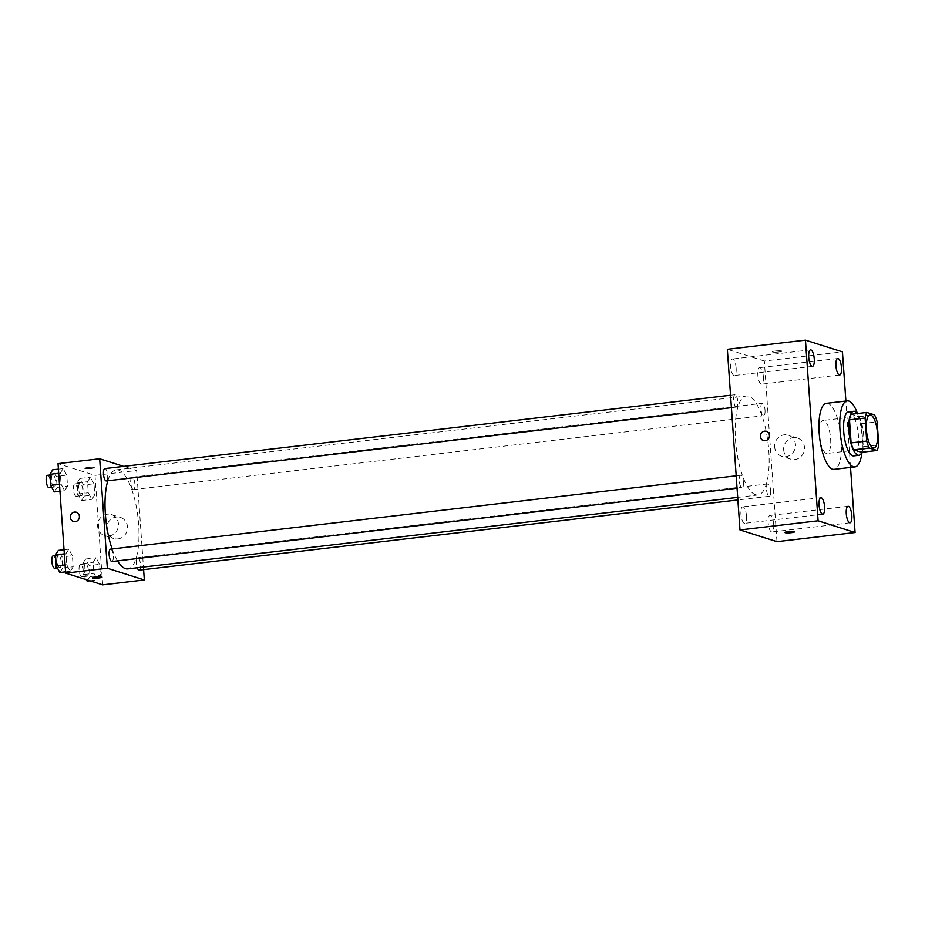 <?xml version="1.0" encoding="UTF-8"?>
<svg xmlns="http://www.w3.org/2000/svg" width="925" height="925" viewBox="0 0 925 925"><rect width="100%" height="100%" fill="white"/><g stroke="black" fill="none" stroke-linecap="round" stroke-linejoin="round"><path stroke-width="0.69" stroke-dasharray="4.62 3.47" d="M826.21 453.366A16.615 5.365 -96.7 0 1 819.608 436.369A16.615 5.365 -96.7 0 1 823.123 420.436A16.615 5.365 -96.7 0 1 830.384 436.311A16.615 5.365 -96.7 0 1 826.996 453.447A16.615 5.365 -96.7 0 1 826.21 453.366M861.452 452.302A21.448 6.914 -96.7 0 0 863.129 446.706L861.51 423.662A21.448 6.914 -96.7 0 0 858.955 416.712L851.173 414.25M861.961 452.244A22.154 7.146 83.3 0 0 863.407 432.449A22.154 7.146 83.3 0 0 857.417 413.521M848.526 411.879A22.154 7.146 -96.7 0 1 858.203 433.05A22.154 7.146 -96.7 0 1 853.683 455.898M861.51 423.662L877.143 421.823M863.129 446.706L878.75 444.867M858.955 416.712L874.587 414.886M857.463 413.51A33.242 10.718 -96.7 0 1 861.996 452.233M826.395 403.323A33.242 10.718 -96.7 0 1 840.918 435.085A33.242 10.718 -96.7 0 1 834.142 469.345M850.526 467.426L845.889 401.034M763.368 376.776A8.313 2.682 -96.7 0 1 761.564 384.153A8.313 2.682 -96.7 0 1 757.933 376.209A8.313 2.682 -96.7 0 1 759.633 367.641A8.313 2.682 -96.7 0 1 763.368 376.776M773.705 524.591A8.313 2.682 -96.7 0 1 771.901 531.967A8.313 2.682 -96.7 0 1 768.27 524.024A8.313 2.682 -96.7 0 1 769.97 515.456A8.313 2.682 -96.7 0 1 773.705 524.591M746.487 515.965A8.313 2.682 -96.7 0 1 744.683 523.33A8.313 2.682 -96.7 0 1 741.052 515.398A8.313 2.682 -96.7 0 1 742.74 506.831A8.313 2.682 -96.7 0 1 746.487 515.965M736.15 368.15A8.313 2.682 -96.7 0 1 734.346 375.515A8.313 2.682 -96.7 0 1 730.715 367.583A8.313 2.682 -96.7 0 1 732.403 359.016A8.313 2.682 -96.7 0 1 736.15 368.15M776.965 541.68L764.327 361.016L842.444 351.858M783.672 449.828A11.077 10.383 -72.4 0 0 790.736 459.158A11.077 10.383 -72.4 0 0 803.975 451.735A11.077 10.383 -72.4 0 0 797.431 438.045A11.077 10.383 -72.4 0 0 783.672 449.828M774.653 446.972A11.077 10.383 -72.4 0 0 781.729 456.303A11.077 10.383 -72.4 0 0 794.968 448.879A11.077 10.383 -72.4 0 0 788.424 435.189A11.077 10.383 -72.4 0 0 774.653 446.972M763.437 440.589L763.449 440.589A4.845 4.544 -72.4 0 0 769.242 437.34A4.845 4.544 -72.4 0 0 766.374 431.339L766.374 431.339M784.886 532.488L784.886 532.488A4.845 0.659 -4 0 1 789.673 531.493A4.845 0.659 -4 0 1 794.552 531.817L794.552 531.817M764.327 361.016L727.339 349.292M781.637 350.957A4.845 0.659 176 0 0 776.237 350.899A4.845 0.659 176 0 0 772.248 351.835A4.845 0.659 176 0 0 777.127 352.147A4.845 0.659 176 0 0 781.914 351.153A4.845 0.659 176 0 0 781.637 350.957A4.845 0.659 176 0 0 776.237 350.899A4.845 0.659 176 0 0 772.248 351.835A4.845 0.659 176 0 0 777.127 352.159A4.845 0.659 176 0 0 781.926 351.165A4.845 0.659 176 0 0 781.637 350.968M765.021 410.168A6.232 2.012 -96.7 0 1 763.668 415.695A6.232 2.012 -96.7 0 1 763.379 415.66A6.232 2.012 -96.7 0 1 760.905 409.301A6.232 2.012 -96.7 0 1 762.223 403.323A6.232 2.012 -96.7 0 1 765.021 410.168M743.434 482.122A6.232 2.012 -96.7 0 1 742.081 487.648A6.232 2.012 -96.7 0 1 741.792 487.625A6.232 2.012 -96.7 0 1 739.318 481.254A6.232 2.012 -96.7 0 1 740.636 475.288A6.232 2.012 -96.7 0 1 743.434 482.122M736.15 407.035A6.232 2.012 -96.7 0 1 733.687 400.664A6.232 2.012 -96.7 0 1 735.005 394.697A6.232 2.012 -96.7 0 1 737.722 400.652A6.232 2.012 -96.7 0 1 736.45 407.069A6.232 2.012 -96.7 0 1 736.15 407.035M770.664 490.759A6.232 2.012 -96.7 0 1 769.311 496.286A6.232 2.012 -96.7 0 1 766.582 490.331A6.232 2.012 -96.7 0 1 767.854 483.914A6.232 2.012 -96.7 0 1 768.155 483.937A6.232 2.012 -96.7 0 1 770.664 490.759M755.598 494.759A49.857 16.083 -96.7 0 1 735.803 443.78A49.857 16.083 -96.7 0 1 746.348 395.969A49.857 16.083 -96.7 0 1 768.132 443.618A49.857 16.083 -96.7 0 1 757.957 495.002A49.857 16.083 -96.7 0 1 755.598 494.759M117.521 560.885A49.857 16.083 -96.7 0 1 112.133 548.976M107.809 480.769A49.857 16.083 -96.7 0 1 116.203 469.854A49.857 16.083 -96.7 0 1 137.987 517.503A49.857 16.083 -96.7 0 1 127.812 568.887M139.166 570.158A6.232 2.012 83.3 0 0 140.473 564.192A6.232 2.012 83.3 0 0 138.01 557.821A6.232 2.012 83.3 0 0 137.709 557.798A6.232 2.012 83.3 0 0 136.333 561.371A6.232 2.012 83.3 0 0 137.247 567.788M104.849 468.582A6.232 2.012 -96.7 0 1 107.578 474.525A6.232 2.012 -96.7 0 1 106.306 480.942M110.491 549.161A6.232 2.012 -96.7 0 1 113.208 555.116A6.232 2.012 -96.7 0 1 111.937 561.533M133.235 489.545A6.232 2.012 -96.7 0 1 130.76 483.174A6.232 2.012 -96.7 0 1 132.078 477.208A6.232 2.012 -96.7 0 1 134.796 483.162A6.232 2.012 -96.7 0 1 133.524 489.579A6.232 2.012 -96.7 0 1 133.235 489.545M143.606 569.638L136.669 470.49L123.684 466.373M93.992 483.775L90.361 477.219L87.517 481.717L88.291 492.782L91.91 499.338L94.766 494.829L93.992 483.775L90.361 477.219L87.517 481.717L88.291 492.782L91.91 499.338L94.766 494.829L93.992 483.775L83.574 484.989L79.955 478.433L77.099 482.942L77.873 494.008L81.493 500.564L84.348 496.054L83.574 484.989M72.404 555.728L68.774 549.173L65.929 553.682L66.704 564.736L70.323 571.303L73.179 566.794L72.404 555.728L68.774 549.173L65.929 553.682L66.704 564.736L70.323 571.303L73.179 566.794L72.404 555.728L61.987 556.954L58.356 550.398M102.663 584.866L95.009 475.369L58.021 463.645M66.762 475.138L63.143 468.582L60.287 473.091L61.062 484.157L64.692 490.712L67.537 486.203L66.762 475.138L63.143 468.582L60.287 473.091L61.062 484.157L64.692 490.712L67.537 486.203L66.762 475.138L56.344 476.363L52.725 469.808M99.623 564.354L96.003 557.798L93.148 562.308L93.922 573.373L97.541 579.929L100.397 575.419L99.623 564.354L96.003 557.798L93.148 562.308L93.922 573.373L97.541 579.929L100.397 575.419L99.623 564.354L89.205 565.58L85.586 559.024L82.73 563.533L83.504 574.587L86.326 579.686M95.009 475.369L136.669 470.49M117.833 538.928A11.077 10.383 -72.4 0 0 127.43 528.961A11.077 10.383 -72.4 0 0 120.412 517.422A11.077 10.383 -72.4 0 0 107.173 524.845A11.077 10.383 -72.4 0 0 113.717 538.547A11.077 10.383 -72.4 0 0 117.833 538.928M94.096 467.449A4.845 0.659 176 0 0 88.696 467.391A4.845 0.659 176 0 0 84.695 468.316A4.845 0.659 176 0 0 89.586 468.64A4.845 0.659 176 0 0 94.373 467.645A4.845 0.659 176 0 0 94.096 467.449A4.845 0.659 176 0 0 88.696 467.391A4.845 0.659 176 0 0 84.695 468.328A4.845 0.659 176 0 0 89.586 468.651A4.845 0.659 176 0 0 94.373 467.645A4.845 0.659 176 0 0 94.096 467.449M92.361 577.813L92.361 577.813A4.845 0.659 -4 0 1 97.148 576.807A4.845 0.659 -4 0 1 102.027 577.131L102.027 577.142M108.826 536.072A11.077 10.383 -72.4 0 0 118.412 526.105A11.077 10.383 -72.4 0 0 111.405 514.566A11.077 10.383 -72.4 0 0 98.166 521.989A11.077 10.383 -72.4 0 0 104.71 535.691A11.077 10.383 -72.4 0 0 108.826 536.072M76.336 512.242L76.336 512.242A4.845 4.544 107.6 0 1 75.203 521.654A4.845 4.544 107.6 0 1 73.41 521.492L73.41 521.492M87.135 581.143L89.979 576.645L89.205 565.58M86.788 576.24A6.232 2.012 -96.7 0 1 84.314 569.869A6.232 2.012 -96.7 0 1 85.632 563.903A6.232 2.012 -96.7 0 1 88.349 569.846A6.232 2.012 -96.7 0 1 87.077 576.263A6.232 2.012 -96.7 0 1 86.788 576.24M85.586 559.024L96.003 557.798M82.73 563.533L93.148 562.308M83.504 574.587L93.922 573.373M89.91 580.819L97.541 579.929M89.979 576.645L100.397 575.419M81.585 576.853A6.232 2.012 -96.7 0 1 79.111 570.482A6.232 2.012 -96.7 0 1 80.429 564.516A6.232 2.012 -96.7 0 1 83.146 570.459A6.232 2.012 -96.7 0 1 81.874 576.876A6.232 2.012 -96.7 0 1 81.585 576.853M81.157 495.65A6.232 2.012 -96.7 0 1 78.683 489.29A6.232 2.012 -96.7 0 1 80.001 483.312A6.232 2.012 -96.7 0 1 82.718 489.267A6.232 2.012 -96.7 0 1 81.446 495.684A6.232 2.012 -96.7 0 1 81.157 495.65M79.955 478.433L90.361 477.219M77.099 482.942L87.517 481.717M77.873 494.008L88.291 492.782M81.493 500.564L91.91 499.338M84.348 496.054L94.766 494.829M75.943 496.262A6.232 2.012 -96.7 0 1 73.468 489.892A6.232 2.012 -96.7 0 1 74.786 483.925A6.232 2.012 -96.7 0 1 77.515 489.88A6.232 2.012 -96.7 0 1 76.243 496.297A6.232 2.012 -96.7 0 1 75.943 496.262M59.905 572.517L62.761 568.008L61.987 556.954M59.57 567.615A6.232 2.012 -96.7 0 1 57.096 561.244A6.232 2.012 -96.7 0 1 58.414 555.278A6.232 2.012 -96.7 0 1 61.131 561.221A6.232 2.012 -96.7 0 1 59.859 567.638A6.232 2.012 -96.7 0 1 59.57 567.615M64.045 549.727L68.774 549.173M64.334 553.867L65.929 553.682M65.108 564.932L66.704 564.736M65.594 571.858L70.323 571.303M62.761 568.008L73.179 566.794M53.199 555.879A6.232 2.012 -96.7 0 1 55.928 561.833A6.232 2.012 -96.7 0 1 54.656 568.251M54.274 491.927L57.119 487.429L56.344 476.363M53.928 487.024A6.232 2.012 -96.7 0 1 51.453 480.653A6.232 2.012 -96.7 0 1 52.771 474.687A6.232 2.012 -96.7 0 1 55.5 480.63A6.232 2.012 -96.7 0 1 54.228 487.059A6.232 2.012 -96.7 0 1 53.928 487.024M58.402 469.137L63.143 468.582M58.691 473.276L60.287 473.091M59.466 484.342L61.062 484.157M59.952 491.267L64.692 490.712M57.119 487.429L67.537 486.203M47.568 475.3A6.232 2.012 -96.7 0 1 50.285 481.243A6.232 2.012 -96.7 0 1 49.013 487.66M869.997 414.943L823.123 420.436M873.871 447.954L826.996 453.447M837.749 358.484L759.633 367.641M839.68 374.983L761.564 384.153M848.086 506.299L769.97 515.456M850.017 522.81L771.901 531.967M820.857 497.673L742.74 506.831M822.799 514.173L744.683 523.33M810.52 349.858L732.403 359.016M812.462 366.358L734.346 375.515M797.431 438.045L788.424 435.189M790.736 459.158L781.729 456.303M737.699 497.384L757.957 495.002M116.203 469.854L746.348 395.969M767.854 483.914L137.709 557.798M769.311 496.286L737.884 499.962M731.421 407.659L736.45 407.069M730.553 395.218L735.005 394.697M737.063 488.238L742.081 487.648M736.184 475.808L740.636 475.288M133.524 489.579L763.668 415.695M132.078 477.208L762.223 403.323M104.71 535.691L113.717 538.547M111.405 514.566L120.412 517.422M81.874 576.876L87.077 576.263M80.429 564.516L85.632 563.903M76.243 496.297L81.446 495.684M74.786 483.925L80.001 483.312M57.373 567.927L59.859 567.638M55.558 555.601L58.414 555.278M51.742 487.348L54.228 487.059M49.927 475.022L52.771 474.687"/><path stroke-width="1.39" d="M873.084 447.873A16.615 5.365 -96.7 0 1 866.482 430.877A16.615 5.365 -96.7 0 1 869.997 414.943A16.615 5.365 -96.7 0 1 877.258 430.819A16.615 5.365 -96.7 0 1 873.871 447.954A16.615 5.365 -96.7 0 1 873.084 447.873M878.75 444.867L877.143 421.823A21.448 6.914 -96.7 0 0 874.587 414.886L866.794 412.423A21.448 6.914 -96.7 0 0 865.118 418.019L866.725 441.063A21.448 6.914 -96.7 0 0 869.28 448.001L877.073 450.475A21.448 6.914 -96.7 0 0 878.75 444.867M865.118 418.019L849.497 419.846L851.104 442.89L866.725 441.063M869.28 448.001L853.659 449.839L861.452 452.302L877.073 450.475M853.659 449.839A21.448 6.914 -96.7 0 1 851.104 442.89M849.497 419.846A21.448 6.914 -96.7 0 1 851.173 414.25L866.794 412.423M857.417 413.521A22.154 7.146 83.3 0 0 853.729 411.267A22.154 7.146 83.3 0 0 848.907 430.934A22.154 7.146 83.3 0 0 858.886 455.285A22.154 7.146 83.3 0 0 861.961 452.244M858.886 455.285L853.683 455.898A22.154 7.146 -96.7 0 1 852.63 455.782A22.154 7.146 -96.7 0 1 843.704 431.547A22.154 7.146 -96.7 0 1 848.526 411.879L853.729 411.267M861.996 452.233A33.242 10.718 -96.7 0 1 854.978 466.894A33.242 10.718 -96.7 0 1 853.405 466.732A33.242 10.718 -96.7 0 1 840.201 432.75A33.242 10.718 -96.7 0 1 847.231 400.872A33.242 10.718 -96.7 0 1 857.463 413.51M854.978 466.894L834.142 469.345A33.242 10.718 -96.7 0 1 832.569 469.172A33.242 10.718 -96.7 0 1 819.365 435.189A33.242 10.718 -96.7 0 1 826.395 403.323L847.231 400.872M841.484 367.618A8.313 2.682 -96.7 0 1 839.68 374.983A8.313 2.682 -96.7 0 1 836.05 367.052A8.313 2.682 -96.7 0 1 837.749 358.484A8.313 2.682 -96.7 0 1 841.484 367.618M851.821 515.433A8.313 2.682 -96.7 0 1 850.017 522.81A8.313 2.682 -96.7 0 1 846.387 514.867A8.313 2.682 -96.7 0 1 848.086 506.299A8.313 2.682 -96.7 0 1 851.821 515.433M824.603 506.808A8.313 2.682 -96.7 0 1 822.799 514.173A8.313 2.682 -96.7 0 1 819.168 506.229A8.313 2.682 -96.7 0 1 820.857 497.673A8.313 2.682 -96.7 0 1 824.603 506.808M814.266 358.981A8.313 2.682 -96.7 0 1 812.462 366.358A8.313 2.682 -96.7 0 1 808.832 358.414A8.313 2.682 -96.7 0 1 810.52 349.858A8.313 2.682 -96.7 0 1 814.266 358.981M845.889 401.034L842.444 351.858L805.455 340.134L818.093 520.798L855.082 532.523L850.526 467.426M805.455 340.134L727.339 349.292L739.977 529.956L776.965 541.68L855.082 532.523M739.977 529.956L818.093 520.798M766.374 431.339A4.845 4.544 -72.4 0 0 760.373 435.536A4.845 4.544 -72.4 0 0 769.23 437.34A4.845 4.544 -72.4 0 0 764.57 431.177A4.845 4.544 -72.4 0 0 763.449 440.589M794.552 531.817A4.845 0.659 -4 0 1 790.551 532.742A4.845 0.659 -4 0 1 785.163 532.684A4.845 0.659 -4 0 1 784.886 532.499A4.845 0.659 -4 0 1 789.673 531.493A4.845 0.659 -4 0 1 794.552 531.817A4.845 0.659 -4 0 1 790.563 532.754A4.845 0.659 -4 0 1 785.163 532.696A4.845 0.659 -4 0 1 784.886 532.488M737.699 497.384L127.812 568.887A49.857 16.083 -96.7 0 1 125.453 568.644A49.857 16.083 -96.7 0 1 117.521 560.885M112.133 548.976A49.857 16.083 -96.7 0 1 107.809 480.769M137.247 567.788A6.232 2.012 83.3 0 0 139.166 570.158L737.884 499.962M731.421 407.659L106.306 480.942A6.232 2.012 -96.7 0 1 106.005 480.919A6.232 2.012 -96.7 0 1 103.531 474.548A6.232 2.012 -96.7 0 1 104.849 468.582L730.553 395.218M737.063 488.238L111.937 561.533A6.232 2.012 -96.7 0 1 111.648 561.498A6.232 2.012 -96.7 0 1 109.173 555.139A6.232 2.012 -96.7 0 1 110.491 549.161L736.184 475.808M123.684 466.373L99.68 458.765L107.346 568.251L144.335 579.975L143.606 569.638M107.346 568.251L65.675 573.142L58.021 463.645L99.68 458.765M75.203 521.654A4.845 4.544 107.6 0 1 70.543 515.491A4.845 4.544 107.6 0 1 79.4 517.295A4.845 4.544 107.6 0 1 75.203 521.654M65.675 573.142L102.663 584.866L144.335 579.975M102.027 577.131A4.845 0.659 -4 0 1 98.027 578.067A4.845 0.659 -4 0 1 92.639 578.009A4.845 0.659 -4 0 1 92.361 577.813A4.845 0.659 -4 0 1 97.148 576.818A4.845 0.659 -4 0 1 102.027 577.142A4.845 0.659 -4 0 1 98.038 578.067A4.845 0.659 -4 0 1 92.639 578.009A4.845 0.659 -4 0 1 92.361 577.813M73.41 521.492A4.845 4.544 107.6 0 1 70.543 515.491A4.845 4.544 107.6 0 1 76.336 512.242M86.326 579.686L87.135 581.143L89.91 580.819M64.045 549.727L58.356 550.398L55.512 554.896L56.286 565.961L59.905 572.517L65.594 571.858M55.512 554.896L64.334 553.867M56.286 565.961L65.108 564.932M57.373 567.927L54.656 568.251A6.232 2.012 -96.7 0 1 54.355 568.216A6.232 2.012 -96.7 0 1 51.881 561.857A6.232 2.012 -96.7 0 1 53.199 555.879L55.558 555.601M58.402 469.137L52.725 469.808L49.881 474.317L50.655 485.371L54.274 491.927L59.952 491.267M49.881 474.317L58.691 473.276M50.655 485.371L59.466 484.342M51.742 487.348L49.013 487.66A6.232 2.012 -96.7 0 1 48.724 487.637A6.232 2.012 -96.7 0 1 46.25 481.266A6.232 2.012 -96.7 0 1 47.568 475.3L49.927 475.022"/></g></svg>
